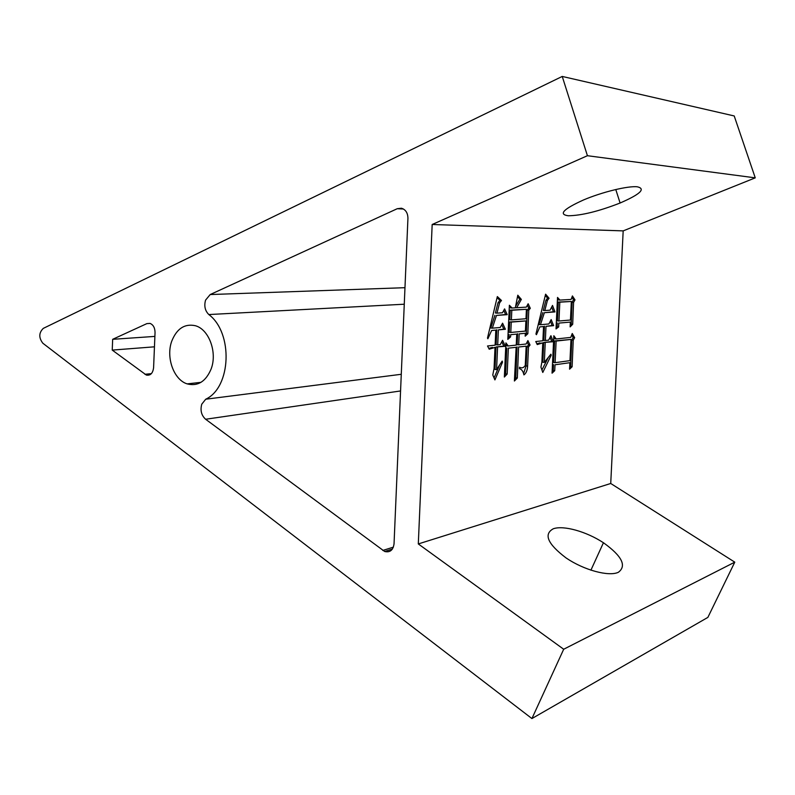 <?xml version="1.0" encoding="UTF-8"?>
<svg xmlns="http://www.w3.org/2000/svg" width="795" height="795" viewBox="0 0 795 795"><rect width="100%" height="100%" fill="white"/><g stroke="black" fill="none" stroke-linecap="round" stroke-linejoin="round"><path stroke-width="1.19" d="M637.401 186.815C645.957 188.862 640.194 194.268 620.1 203.013C598.834 211.301 581.562 215.554 568.276 215.773C558.279 214.362 563.357 209.095 583.51 199.962C602.123 192.022 628.279 185.672 637.401 186.815M565.931 557.832C547.636 543.909 543.422 534.23 553.27 528.784C563.466 525.088 586.452 531.547 603.435 542.746L603.793 542.985C622.038 556.172 626.887 565.941 618.341 572.301C608.841 576.832 583.937 570.104 566.269 558.07L565.931 557.832M210.198 294.547L205.567 300.122C203.947 305.976 205.04 310.785 208.827 314.552C233.333 332.906 231.256 387.443 205.716 399.219L201.761 404.188C200.102 410.359 201.393 415.378 205.617 419.253L384.661 551.482C389.977 552.754 393.098 550.2 394.042 543.84L407.934 218.287C407.815 212.901 405.639 209.542 401.415 208.22L397.252 208.707L210.198 294.547L404.973 287.691M171.79 341.055C165.728 357.263 173.717 379.821 187.173 383.886C197.796 386.579 205.786 381.61 211.122 368.999C217.532 352.433 208.946 329.229 195.312 325.712C184.679 323.456 176.838 328.573 171.79 341.055M569.568 369.178L569.886 362.689L555.009 364.776L554.721 370.699L552.058 373.173L553.837 335.748L556.232 338.968L570.76 337.408L572.251 333.503L574.646 337.666L573.235 340.2L572.122 366.773L569.568 369.178M497.581 347.147L496.557 369.625L502.202 361.089L502.539 362.162L494.917 379.911L492.781 375.002L494.063 368.473L495.017 347.425L489.193 349.204L487.534 345.984L495.126 345.169L495.812 330.124L491.638 330.491L487.862 338.769L487.494 338.054L497.332 296.575L501.476 300.49L499.608 302.845L496.974 313.141L502.47 312.763L504.587 308.887L507.22 314.661L496.478 315.426L492.334 328.166L500.244 327.49L502.579 323.187L505.391 329.259L498.376 329.895L497.69 344.901L500.234 344.623L502.569 340.29L505.382 346.292L496.02 346.978L494.997 369.446L496.557 369.625M610.729 483.479L623.181 230.888L755.25 177.851L734.212 115.951L562.234 76.439L43.298 328.375C38.816 332.767 38.667 337.706 42.821 343.211L531.925 718.561L707.868 617.397L734.779 562.154L610.729 483.479L418.299 543.939L432.172 224.498L623.181 230.888M519.433 368.681L519.503 367.22C521.858 368.463 523.786 367.837 525.276 365.352L526.171 346.173L518.579 347.027L517.326 378.032L514.395 381.014L516.144 347.296L508.353 348.17L507.17 374.057L504.358 377.039L505.918 342.903L508.263 345.974L516.243 345.1L516.75 334.099L510.688 334.685L510.589 336.901L507.806 339.385L509.376 305.25L512.109 308.033L515.329 307.824L517.793 295.193L521.341 299.407L516.651 307.745L526.34 307.118L528.148 303.74L530.305 308.311L528.755 310.219L527.84 333.741L525.177 336.176L525.306 333.274L519.185 333.86L518.678 344.831L526.091 344.016L527.89 340.578L530.046 345.02L528.496 346.988L527.612 366.107C527.373 370.381 526.141 373.312 523.925 374.892C523.13 371.245 521.629 369.178 519.433 368.681M570.124 326.894L570.353 322.094L558.845 323.098L558.656 326.934L556.023 328.911L557.524 297.429L559.928 300.083L571.108 299.437L572.42 295.929L575.004 299.894L573.583 302.368L572.698 324.271L570.124 326.894M545.241 342.615L544.307 362.411L550.905 354.202L551.203 355.216L542.786 372.458L540.938 367.101L541.882 362.043L542.776 342.893L537.231 344.573L535.77 341.532L542.876 340.757L543.551 326.556L539.835 326.894L536.446 334.685L535.949 334.029L545.599 294.18L549.067 298.244L547.397 300.46L544.823 310.537L550.061 310.169L552.525 305.429L554.96 311.918L544.376 312.693L540.461 324.708L548.888 323.972L551.173 319.56L553.628 325.652L546.006 326.338L545.34 340.498L548.649 340.141L550.925 335.699L553.211 341.731L543.73 342.466L542.796 362.252L544.307 362.411M531.925 718.561L563.695 649.247L734.779 562.154M563.695 649.247L418.299 543.939M432.172 224.498L587.426 155.711L755.25 177.851M587.426 155.711L562.234 76.439M112.661 339.316L112.234 350.098L146.359 375.071C150.444 375.757 152.859 373.292 153.594 367.668L155.045 332.578C154.965 327.848 153.306 324.797 150.066 323.406L146.876 323.615L112.661 339.316L154.886 336.404M112.234 350.098L154.459 346.819M518.579 347.027L526.171 346.173M517.038 346.859L515.796 377.854L517.326 378.032M515.796 377.854L514.514 379.145M508.353 348.17L516.144 347.296M506.803 348.011L505.62 373.869L507.17 374.057M505.62 373.869L504.487 375.071M505.868 344.712L506.713 345.815L508.263 345.974M510.688 334.685L516.75 334.099M509.138 334.526L509.038 336.742L510.589 336.901M509.038 336.742L507.916 337.746M509.337 306.661L510.549 307.904L512.109 308.033M517.585 296.654L519.801 299.278L521.341 299.407M519.801 299.278L515.697 306.204M515.379 307.635L516.651 307.745M527.363 305.201L528.774 308.172L530.305 308.311M528.774 308.172L527.224 310.08L528.755 310.219M527.224 310.08L526.31 333.592L527.84 333.741M526.31 333.592L525.247 334.566M519.185 333.86L525.306 333.274M517.644 333.711L517.138 344.672L518.678 344.831M527.135 342.019L528.516 344.861L530.046 345.02M528.516 344.861L526.976 346.829L528.496 346.988M526.976 346.829L526.081 365.939L527.612 366.107M526.081 365.939L523.647 373.411M525.883 320.922L509.714 321.965L509.237 332.31L510.788 332.459L525.406 331.088L525.883 320.922L511.265 322.104L510.788 332.459M526.419 309.285L510.261 310.13L509.814 319.749L511.374 319.888L525.982 318.735L526.419 309.285L511.811 310.269L511.374 319.888M510.261 310.13L511.811 310.269M509.714 321.965L511.265 322.104M501.566 362.053L502.539 362.162M499.588 365.044L494.063 377.953M494.033 347.534L495.017 347.425M492.463 347.375L488.786 348.409M491.638 330.491L495.812 330.124M497.143 297.757L499.906 300.361L501.476 300.49M499.906 300.361L498.038 302.706L499.608 302.845M498.038 302.706L495.404 313.001L496.974 313.141M503.772 310.388L505.66 314.522L507.22 314.661M505.66 314.522L496.478 315.426M494.907 315.287L490.763 328.017L492.334 328.166M501.774 324.668L503.831 329.11L505.391 329.259M503.831 329.11L498.376 329.895M496.805 329.736L496.12 344.732L497.69 344.901M501.774 341.761L503.821 346.123L505.382 346.292M503.821 346.123L496.02 346.978M558.845 323.098L570.353 322.094M557.345 322.959L557.166 326.795L558.656 326.934M557.166 326.795L556.112 327.58M557.474 298.91L558.438 299.963L559.928 300.083M571.913 297.3L573.523 299.775L575.004 299.894M573.523 299.775L572.102 302.249L573.583 302.368M572.102 302.249L571.217 324.131L572.698 324.271M571.217 324.131L570.204 325.165M571.337 301.474L558.338 302.06L557.444 320.872L558.945 321.011L570.452 320.027L571.337 301.474L559.829 302.18L558.945 321.011M558.338 302.06L559.829 302.18M555.009 364.776L569.886 362.689M553.509 364.607L553.231 370.52L554.721 370.699M553.231 370.52L552.167 371.513M553.767 337.527L554.731 338.819L556.232 338.968M571.694 334.963L573.175 337.527L574.646 337.666M573.175 337.527L571.754 340.051L573.235 340.2M571.754 340.051L570.651 366.604L572.122 366.773M570.651 366.604L569.647 367.548M570.999 339.425L554.632 340.916L553.608 362.52L555.109 362.679L569.975 360.632L570.999 339.425L556.132 341.065L555.109 362.679M554.632 340.916L556.132 341.065M550.19 355.107L551.203 355.216M548.272 357.492L541.932 369.983M541.544 343.023L542.776 342.893M540.034 342.874L536.854 343.788M539.835 326.894L543.551 326.556M545.35 295.551L547.556 298.125L549.067 298.244M547.556 298.125L545.887 300.341L547.397 300.46M545.887 300.341L543.313 310.398L544.823 310.537M551.68 307.059L553.459 311.789L554.96 311.918M553.459 311.789L544.376 312.693M542.856 312.554L538.95 324.569L540.461 324.708M550.359 321.14L552.128 325.513L553.628 325.652M552.128 325.513L546.006 326.338M544.495 326.198L543.83 340.34L545.34 340.498M550.09 337.319L551.71 341.582L553.211 341.731M551.71 341.582L543.73 342.466M205.716 399.219L401.276 374.286M205.617 419.253L400.571 390.951M208.827 314.552L404.267 304.217M397.252 208.707L403.453 209.006M382.783 550.438L393.386 547.159M146.876 323.615L150.136 323.426M144.899 374.286L151.368 373.64M620.1 203.013L615.777 189.528M603.435 542.746L590.914 570.184M187.173 383.886L200.996 382.335M384.661 551.482L392.382 549.087M146.359 375.071L150.076 374.693"/></g></svg>
